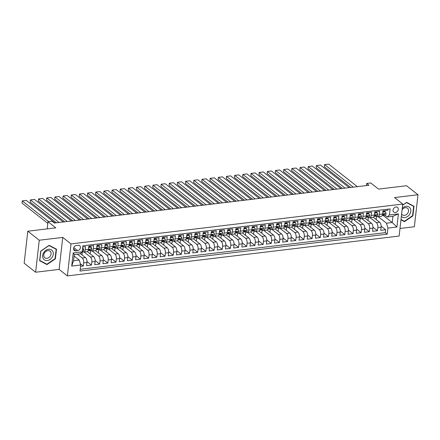 <?xml version="1.0" encoding="UTF-8"?>
<svg xmlns="http://www.w3.org/2000/svg" width="440" height="440" viewBox="0 0 440 440"><rect width="100%" height="100%" fill="white"/><g stroke="black" fill="none" stroke-linecap="round" stroke-linejoin="round"><path stroke-width="0.66" d="M395.978 207.009A3.014 2.365 128.2 0 0 393.294 209.165A3.014 2.365 128.2 0 0 393.8 212.146A3.014 2.365 128.2 0 0 395.351 212.542A3.014 2.365 128.2 0 0 398.035 210.386A3.014 2.365 128.2 0 0 397.529 207.405A3.014 2.365 128.2 0 0 395.978 207.009M399.982 228.476L414.354 226.749L418 194.75L406.533 185.73L378.549 189.09L370.755 182.958L366.668 183.453L366.427 185.559M67.37 275.902L399.118 236.06L402.765 204.061L71.016 243.903L67.37 275.902L59.114 269.406L62.761 237.407L39.27 240.229L35.623 272.228L59.114 269.406M35.623 272.228L24.156 263.214L27.803 231.215L55.787 227.854L47.993 221.722L47.179 228.888M39.27 240.229L27.803 231.215M387.992 209.16L387.866 210.287L382.965 210.876L382.602 214.032L379.335 214.429A3.768 1.837 83.2 0 1 377.949 216.728A3.768 1.837 83.2 0 1 377.108 216.441L376.629 216.068M379.335 214.429L379.693 211.272L374.792 211.86L374.435 215.017L371.162 215.407A3.768 1.837 83.2 0 1 369.776 217.707A3.768 1.837 83.2 0 1 368.935 217.426L368.456 217.047M371.162 215.407L371.525 212.251L366.619 212.839L366.262 215.996L362.995 216.387A3.768 1.837 83.2 0 1 361.609 218.686A3.768 1.837 83.2 0 1 360.762 218.405L360.289 218.031M362.995 216.387L363.352 213.23L358.452 213.818L358.089 216.975L354.822 217.371A3.768 1.837 83.2 0 1 353.436 219.67A3.768 1.837 83.2 0 1 352.594 219.384L352.116 219.01M354.822 217.371L355.179 214.214L350.279 214.803L349.921 217.96L346.649 218.35A3.768 1.837 83.2 0 1 345.268 220.649A3.768 1.837 83.2 0 1 344.421 220.369L343.943 219.995M346.649 218.35L347.012 215.193L342.106 215.782L341.748 218.939L338.481 219.335A3.768 1.837 83.2 0 1 337.095 221.634A3.768 1.837 83.2 0 1 336.248 221.348L335.775 220.974M338.481 219.335L338.839 216.178L333.938 216.766L333.575 219.923L330.308 220.314A3.768 1.837 83.2 0 1 328.922 222.613A3.768 1.837 83.2 0 1 328.081 222.332L327.602 221.953M330.308 220.314L330.666 217.157L325.765 217.745L325.408 220.902L322.135 221.293A3.768 1.837 83.2 0 1 320.755 223.591A3.768 1.837 83.2 0 1 319.908 223.311L319.429 222.937M322.135 221.293L322.498 218.136L317.592 218.73L317.235 221.881L313.968 222.277A3.768 1.837 83.2 0 1 312.582 224.576A3.768 1.837 83.2 0 1 311.735 224.296L311.262 223.916M313.968 222.277L314.325 219.12L309.425 219.709L309.062 222.865L305.795 223.256A3.768 1.837 83.2 0 1 304.409 225.555A3.768 1.837 83.2 0 1 303.567 225.275L303.089 224.901M305.795 223.256L306.152 220.099L301.252 220.688L300.894 223.845L297.622 224.24A3.768 1.837 83.2 0 1 296.241 226.54A3.768 1.837 83.2 0 1 295.394 226.254L294.916 225.88M297.622 224.24L297.985 221.084L293.079 221.672L292.721 224.829L289.454 225.22A3.768 1.837 83.2 0 1 288.068 227.519A3.768 1.837 83.2 0 1 287.227 227.238L286.748 226.864M289.454 225.22L289.812 222.063L284.911 222.651L284.548 225.808L281.281 226.204A3.768 1.837 83.2 0 1 279.895 228.503A3.768 1.837 83.2 0 1 279.054 228.217L278.575 227.843M281.281 226.204L281.639 223.047L276.738 223.636L276.381 226.793L273.108 227.183A3.768 1.837 83.2 0 1 271.728 229.482A3.768 1.837 83.2 0 1 270.881 229.202L270.402 228.822M273.108 227.183L273.471 224.026L268.565 224.615L268.207 227.772L264.94 228.162A3.768 1.837 83.2 0 1 263.555 230.461A3.768 1.837 83.2 0 1 262.713 230.181L262.235 229.806M264.94 228.162L265.298 225.005L260.398 225.594L260.035 228.751L256.768 229.147A3.768 1.837 83.2 0 1 255.382 231.446A3.768 1.837 83.2 0 1 254.54 231.16L254.062 230.786M256.768 229.147L257.125 225.99L252.225 226.578L251.867 229.735L248.595 230.126A3.768 1.837 83.2 0 1 247.214 232.424A3.768 1.837 83.2 0 1 246.367 232.144L245.889 231.77M248.595 230.126L248.958 226.969L244.052 227.557L243.694 230.714L240.427 231.11A3.768 1.837 83.2 0 1 239.041 233.409A3.768 1.837 83.2 0 1 238.2 233.123L237.721 232.749M240.427 231.11L240.785 227.953L235.884 228.542L235.521 231.698L232.254 232.089A3.768 1.837 83.2 0 1 230.868 234.388A3.768 1.837 83.2 0 1 230.027 234.108L229.548 233.728M232.254 232.089L232.612 228.932L227.711 229.521L227.354 232.678L224.081 233.068A3.768 1.837 83.2 0 1 222.701 235.367A3.768 1.837 83.2 0 1 221.854 235.087L221.375 234.713M224.081 233.068L224.444 229.911L219.538 230.505L219.181 233.657L215.914 234.053A3.768 1.837 83.2 0 1 214.528 236.352A3.768 1.837 83.2 0 1 213.686 236.071L213.208 235.691M215.914 234.053L216.271 230.896L211.371 231.484L211.007 234.641L207.74 235.032A3.768 1.837 83.2 0 1 206.355 237.331A3.768 1.837 83.2 0 1 205.513 237.05L205.035 236.676M207.74 235.032L208.104 231.875L203.198 232.463L202.84 235.62L199.568 236.016A3.768 1.837 83.2 0 1 198.187 238.315A3.768 1.837 83.2 0 1 197.34 238.029L196.862 237.655M199.568 236.016L199.931 232.859L195.024 233.448L194.667 236.605L191.4 236.995A3.768 1.837 83.2 0 1 190.014 239.294A3.768 1.837 83.2 0 1 189.173 239.014L188.694 238.639M191.4 236.995L191.757 233.838L186.857 234.427L186.494 237.584L183.227 237.98A3.768 1.837 83.2 0 1 181.841 240.279A3.768 1.837 83.2 0 1 181 239.993L180.521 239.619M183.227 237.98L183.59 234.823L178.684 235.411L178.327 238.568L175.054 238.959A3.768 1.837 83.2 0 1 173.673 241.257A3.768 1.837 83.2 0 1 172.827 240.977L172.354 240.598M175.054 238.959L175.417 235.802L170.511 236.39L170.154 239.547L166.887 239.938A3.768 1.837 83.2 0 1 165.501 242.237A3.768 1.837 83.2 0 1 164.659 241.956L164.18 241.582M166.887 239.938L167.244 236.781L162.344 237.369L161.981 240.526L158.714 240.922A3.768 1.837 83.2 0 1 157.328 243.221A3.768 1.837 83.2 0 1 156.486 242.935L156.007 242.561M158.714 240.922L159.077 237.765L154.171 238.354L153.813 241.511L150.541 241.901A3.768 1.837 83.2 0 1 149.16 244.2A3.768 1.837 83.2 0 1 148.313 243.92L147.84 243.546M150.541 241.901L150.904 238.744L145.998 239.333L145.64 242.49L142.373 242.886A3.768 1.837 83.2 0 1 140.987 245.185A3.768 1.837 83.2 0 1 140.145 244.899L139.667 244.525M142.373 242.886L142.731 239.729L137.83 240.317L137.467 243.474L134.2 243.865A3.768 1.837 83.2 0 1 132.814 246.164A3.768 1.837 83.2 0 1 131.972 245.883L131.494 245.504M134.2 243.865L134.563 240.708L129.657 241.296L129.3 244.453L126.033 244.844A3.768 1.837 83.2 0 1 124.647 247.143A3.768 1.837 83.2 0 1 123.8 246.862L123.327 246.488M126.033 244.844L126.39 241.687L121.49 242.281L121.127 245.432L117.86 245.828A3.768 1.837 83.2 0 1 116.474 248.127A3.768 1.837 83.2 0 1 115.632 247.847L115.154 247.467M117.86 245.828L118.217 242.671L113.317 243.26L112.954 246.417L109.687 246.807A3.768 1.837 83.2 0 1 108.301 249.106A3.768 1.837 83.2 0 1 107.459 248.826L106.981 248.452M109.687 246.807L110.05 243.65L105.144 244.239L104.786 247.396L101.519 247.792A3.768 1.837 83.2 0 1 100.133 250.091A3.768 1.837 83.2 0 1 99.286 249.805L98.813 249.431M101.519 247.792L101.877 244.635L96.976 245.223L96.613 248.38L93.346 248.771A3.768 1.837 83.2 0 1 91.96 251.07A3.768 1.837 83.2 0 1 91.118 250.789L90.64 250.415M93.346 248.771L93.704 245.614L88.803 246.202L88.44 249.359A3.768 1.837 83.2 0 1 87.059 251.658L83.787 252.054A3.768 1.837 83.2 0 1 82.946 251.768L82.467 251.394M80.542 266.387L83.314 266.057L80.317 263.697M80.338 253.539L85.503 257.603A3.768 1.837 83.2 0 1 86.944 262.504L86.587 265.661L91.487 265.072L86.983 261.531M87.291 251.598L93.676 256.625A3.768 1.837 -96.8 0 1 95.117 261.525L94.754 264.682L99.66 264.094L95.156 260.552M95.458 250.619L101.849 255.64A3.768 1.837 -96.8 0 1 103.285 260.541L102.927 263.697L107.828 263.109L103.329 259.567M103.631 249.64L110.017 254.661A3.768 1.837 -96.8 0 1 111.458 259.562L111.1 262.719L116.001 262.13L111.496 258.588M111.804 248.655L118.189 253.677A3.768 1.837 -96.8 0 1 119.63 258.582L119.268 261.74L124.174 261.151L119.669 257.603M119.972 247.676L126.363 252.698A3.768 1.837 -96.8 0 1 127.798 257.598L127.441 260.755L132.341 260.166L127.837 256.625M128.145 246.692L134.53 251.719A3.768 1.837 -96.8 0 1 135.971 256.619L135.614 259.776L140.514 259.188L136.01 255.646M136.317 245.713L142.703 250.734A3.768 1.837 -96.8 0 1 144.144 255.635L143.781 258.791L148.687 258.203L144.183 254.661M144.485 244.728L150.876 249.755A3.768 1.837 -96.8 0 1 152.312 254.656L151.954 257.812L156.855 257.224L152.35 253.682M152.658 243.749L159.044 248.771A3.768 1.837 -96.8 0 1 160.485 253.677L160.127 256.834L165.028 256.24L160.523 252.698M160.831 242.77L167.216 247.792A3.768 1.837 -96.8 0 1 168.657 252.692L168.295 255.849L173.201 255.261L168.696 251.719M168.999 241.786L175.389 246.807A3.768 1.837 -96.8 0 1 176.825 251.713L176.468 254.87L181.368 254.282L176.864 250.74M177.172 240.806L183.557 245.828A3.768 1.837 -96.8 0 1 184.998 250.729L184.641 253.886L189.541 253.297L185.037 249.755M185.345 239.822L191.73 244.849A3.768 1.837 -96.8 0 1 193.171 249.75L192.808 252.907L197.714 252.318L193.21 248.776M193.512 238.843L199.903 243.865A3.768 1.837 -96.8 0 1 201.339 248.765L200.981 251.922L205.882 251.334L201.377 247.792M201.685 237.864L208.071 242.886A3.768 1.837 -96.8 0 1 209.512 247.786L209.154 250.943L214.055 250.355L209.55 246.813M209.858 236.88L216.244 241.901A3.768 1.837 -96.8 0 1 217.685 246.807L217.322 249.964L222.228 249.376L217.723 245.828M218.026 235.901L224.417 240.922A3.768 1.837 -96.8 0 1 225.852 245.823L225.495 248.98L230.395 248.391L225.891 244.849M226.198 234.916L232.584 239.943A3.768 1.837 -96.8 0 1 234.025 244.844L233.668 248.001L238.568 247.412L234.064 243.87M234.372 233.937L240.757 238.959A3.768 1.837 -96.8 0 1 242.198 243.859L241.835 247.016L246.741 246.428L242.237 242.886M242.539 232.953L248.924 237.98A3.768 1.837 -96.8 0 1 250.365 242.88L250.008 246.037L254.909 245.448L250.404 241.907M250.712 231.974L257.098 236.995A3.768 1.837 -96.8 0 1 258.538 241.901L258.181 245.058L263.082 244.464L258.577 240.922M258.885 230.995L265.271 236.016A3.768 1.837 -96.8 0 1 266.712 240.917L266.349 244.073L271.255 243.485L266.75 239.943M267.053 230.01L273.438 235.032A3.768 1.837 -96.8 0 1 274.879 239.938L274.522 243.095L279.422 242.506L274.918 238.964M275.226 229.031L281.611 234.053A3.768 1.837 -96.8 0 1 283.052 238.953L282.695 242.11L287.595 241.522L283.091 237.98M283.399 228.047L289.784 233.073A3.768 1.837 -96.8 0 1 291.225 237.974L290.862 241.131L295.768 240.543L291.264 237.001M291.566 227.068L297.952 232.089A3.768 1.837 -96.8 0 1 299.393 236.995L299.035 240.147L303.936 239.558L299.431 236.016M299.739 226.089L306.125 231.11A3.768 1.837 -96.8 0 1 307.566 236.011L307.208 239.168L312.109 238.579L307.604 235.037M307.912 225.104L314.298 230.126A3.768 1.837 -96.8 0 1 315.739 235.032L315.375 238.189L320.282 237.6L315.777 234.058M316.08 224.125L322.465 229.147A3.768 1.837 -96.8 0 1 323.906 234.047L323.548 237.204L328.449 236.615L323.945 233.073M324.252 223.141L330.638 228.168A3.768 1.837 -96.8 0 1 332.079 233.068L331.722 236.225L336.622 235.637L332.118 232.095M332.425 222.162L338.811 227.183A3.768 1.837 -96.8 0 1 340.252 232.084L339.889 235.24L344.795 234.652L340.291 231.11M340.593 221.177L346.979 226.204A3.768 1.837 -96.8 0 1 348.42 231.105L348.062 234.262L352.963 233.673L348.458 230.131M348.766 220.198L355.152 225.22A3.768 1.837 -96.8 0 1 356.593 230.126L356.235 233.282L361.136 232.694L356.631 229.147M356.934 219.219L363.325 224.24A3.768 1.837 -96.8 0 1 364.766 229.141L364.403 232.298L369.309 231.71L364.804 228.168M365.107 218.235L371.492 223.256A3.768 1.837 -96.8 0 1 372.933 228.162L372.576 231.319L377.476 230.731L372.972 227.189M47.993 221.722L52.08 221.232L54.373 223.036L368.962 185.257L366.668 183.453M75.785 250.833L77.583 250.619A2.921 2.294 128.2 0 0 80.184 248.529A2.921 2.294 128.2 0 0 79.695 245.641A2.921 2.294 128.2 0 0 78.194 245.256L76.395 245.471A2.921 2.294 128.2 0 0 73.799 247.566A2.921 2.294 128.2 0 0 74.288 250.448A2.921 2.294 128.2 0 0 75.785 250.833L73.557 249.084M387.206 216.975L389.433 214.962L390.12 208.906L82.885 245.801L82.198 251.856L79.97 253.875L74.25 254.562L73.541 260.788L79.261 260.101L80.701 265.001L80.009 271.057L387.244 234.157L387.937 228.107L386.496 223.201L392.216 222.519L392.925 216.288L387.206 216.975L384.802 215.089M389.433 214.962L398.42 213.879L396.924 227.024L387.937 228.107M80.701 265.001L71.709 266.079L73.211 252.934L82.198 251.856M370.046 217.674L376.398 222.668A3.768 1.837 83.2 0 1 377.839 227.573L377.476 230.731M373.28 217.256L379.665 222.277L376.398 222.668M361.873 218.658L368.225 223.652A3.768 1.837 83.2 0 1 369.666 228.553L369.309 231.71M353.705 219.637L360.052 224.631A3.768 1.837 83.2 0 1 361.493 229.537L361.136 232.694M345.532 220.616L351.885 225.615A3.768 1.837 83.2 0 1 353.326 230.516L352.963 233.673M337.359 221.601L343.712 226.595A3.768 1.837 83.2 0 1 345.152 231.495L344.795 234.652M329.192 222.58L335.539 227.573A3.768 1.837 83.2 0 1 336.98 232.48L336.622 235.637M321.019 223.564L327.371 228.558A3.768 1.837 83.2 0 1 328.812 233.459L328.449 236.615M312.846 224.543L319.198 229.537A3.768 1.837 83.2 0 1 320.639 234.443L320.282 237.6M304.678 225.522L311.031 230.522A3.768 1.837 83.2 0 1 312.466 235.422L312.109 238.579M296.505 226.507L302.858 231.501A3.768 1.837 83.2 0 1 304.298 236.401L303.936 239.558M288.332 227.486L294.685 232.485A3.768 1.837 83.2 0 1 296.125 237.386L295.768 240.543M280.165 228.47L286.517 233.464A3.768 1.837 83.2 0 1 287.952 238.365L287.595 241.522M271.992 229.449L278.344 234.443A3.768 1.837 83.2 0 1 279.785 239.349L279.422 242.506M263.819 230.434L270.171 235.428A3.768 1.837 83.2 0 1 271.612 240.328L271.255 243.485M255.651 231.413L262.004 236.407A3.768 1.837 83.2 0 1 263.439 241.313L263.082 244.464M247.478 232.392L253.831 237.391A3.768 1.837 83.2 0 1 255.272 242.292L254.909 245.448M239.305 233.376L245.657 238.37A3.768 1.837 83.2 0 1 247.099 243.271L246.741 246.428M231.138 234.355L237.49 239.349A3.768 1.837 83.2 0 1 238.926 244.255L238.568 247.412M222.965 235.34L229.317 240.334A3.768 1.837 83.2 0 1 230.758 245.234L230.395 248.391M214.792 236.319L221.144 241.313A3.768 1.837 83.2 0 1 222.585 246.219L222.228 249.376M206.624 237.298L212.977 242.297A3.768 1.837 83.2 0 1 214.412 247.198L214.055 250.355M198.451 238.282L204.804 243.276A3.768 1.837 83.2 0 1 206.245 248.177L205.882 251.334M190.278 239.261L196.631 244.261A3.768 1.837 83.2 0 1 198.072 249.161L197.714 252.318M182.111 240.246L188.463 245.24A3.768 1.837 83.2 0 1 189.899 250.14L189.541 253.297M173.938 241.225L180.29 246.219A3.768 1.837 83.2 0 1 181.731 251.125L181.368 254.282M165.764 242.209L172.117 247.203A3.768 1.837 83.2 0 1 173.558 252.104L173.201 255.261M157.597 243.188L163.95 248.182A3.768 1.837 83.2 0 1 165.385 253.088L165.028 256.24M149.424 244.167L155.777 249.167A3.768 1.837 83.2 0 1 157.218 254.067L156.855 257.224M141.251 245.152L147.604 250.146A3.768 1.837 83.2 0 1 149.045 255.046L148.687 258.203M133.084 246.131L139.436 251.125A3.768 1.837 83.2 0 1 140.877 256.031L140.514 259.188M124.911 247.115L131.263 252.109A3.768 1.837 83.2 0 1 132.704 257.01L132.341 260.166M116.738 248.094L123.09 253.088A3.768 1.837 83.2 0 1 124.531 257.994L124.174 261.151M108.57 249.073L114.922 254.073A3.768 1.837 83.2 0 1 116.364 258.973L116.001 262.13M100.397 250.058L106.75 255.052A3.768 1.837 83.2 0 1 108.191 259.952L107.828 263.109M92.224 251.037L98.576 256.036A3.768 1.837 83.2 0 1 100.017 260.937L99.66 264.094M84.057 252.021L90.409 257.015A3.768 1.837 83.2 0 1 91.85 261.916L91.487 265.072M77.385 254.183L82.236 257.994A3.768 1.837 83.2 0 1 83.677 262.9L83.314 266.057M80.212 269.286L385.319 232.645L385.649 229.746L381.145 226.204M379.665 222.277A3.768 1.837 -96.8 0 1 381.106 227.178L380.749 230.335L385.649 229.746M82.759 246.928L85.536 246.598L85.173 249.75A3.768 1.837 83.2 0 1 83.787 252.054M74.08 256.025L79.261 260.101M62.761 237.407L71.016 243.903M418 194.75L394.51 197.571L402.765 204.061M383.086 215.336L392.216 222.519L396.924 227.024M378.219 216.695L386.496 223.201M82.011 254.854L82.401 251.405M90.178 253.875L90.574 250.421M91.96 251.07L95.227 250.679A3.768 1.837 -96.8 0 0 96.613 248.38M98.351 252.89L98.742 249.442M100.133 250.091L103.4 249.695A3.768 1.837 -96.8 0 0 104.786 247.396M106.524 251.911L106.915 248.457M108.301 249.106L111.573 248.716A3.768 1.837 -96.8 0 0 112.954 246.417M114.692 250.927L115.088 247.478M116.474 248.127L119.741 247.731A3.768 1.837 -96.8 0 0 121.127 245.432M122.865 249.948L123.255 246.499M124.647 247.143L127.914 246.752A3.768 1.837 -96.8 0 0 129.3 244.453M131.038 248.969L131.428 245.514M132.814 246.164L136.087 245.773A3.768 1.837 -96.8 0 0 137.467 243.474M139.205 247.984L139.601 244.536M140.987 245.185L144.254 244.789A3.768 1.837 -96.8 0 0 145.64 242.49M147.378 247.005L147.769 243.551M149.16 244.2L152.427 243.81A3.768 1.837 -96.8 0 0 153.813 241.511M155.551 246.021L155.941 242.572M157.328 243.221L160.6 242.825A3.768 1.837 -96.8 0 0 161.981 240.526M163.719 245.042L164.114 241.593M165.501 242.237L168.768 241.846A3.768 1.837 -96.8 0 0 170.154 239.547M171.892 244.063L172.282 240.609M173.673 241.257L176.941 240.867A3.768 1.837 -96.8 0 0 178.327 238.568M180.065 243.078L180.455 239.63M181.841 240.279L185.114 239.882A3.768 1.837 -96.8 0 0 186.494 237.584M188.232 242.099L188.628 238.645M190.014 239.294L193.281 238.904A3.768 1.837 -96.8 0 0 194.667 236.605M196.405 241.115L196.796 237.666M198.187 238.315L201.454 237.919A3.768 1.837 -96.8 0 0 202.84 235.62M204.578 240.136L204.969 236.681M206.355 237.331L209.627 236.94A3.768 1.837 -96.8 0 0 211.007 234.641M212.746 239.151L213.142 235.703M214.528 236.352L217.795 235.961A3.768 1.837 -96.8 0 0 219.181 233.657M220.919 238.172L221.309 234.724M222.701 235.367L225.968 234.977A3.768 1.837 -96.8 0 0 227.354 232.678M229.091 237.193L229.482 233.739M230.868 234.388L234.141 233.998A3.768 1.837 -96.8 0 0 235.521 231.698M237.259 236.209L237.655 232.76M239.041 233.409L242.308 233.013A3.768 1.837 -96.8 0 0 243.694 230.714M245.432 235.23L245.823 231.776M247.214 232.424L250.481 232.034A3.768 1.837 -96.8 0 0 251.867 229.735M253.605 234.245L253.996 230.797M255.382 231.446L258.654 231.049A3.768 1.837 -96.8 0 0 260.035 228.751M261.773 233.266L262.169 229.818M263.555 230.461L266.822 230.071A3.768 1.837 -96.8 0 0 268.207 227.772M269.946 232.287L270.336 228.833M271.728 229.482L274.995 229.091A3.768 1.837 -96.8 0 0 276.381 226.793M278.113 231.303L278.509 227.854M279.895 228.503L283.162 228.107A3.768 1.837 -96.8 0 0 284.548 225.808M286.286 230.323L286.682 226.87M288.068 227.519L291.335 227.128A3.768 1.837 -96.8 0 0 292.721 224.829M294.459 229.339L294.85 225.891M296.241 226.54L299.508 226.144A3.768 1.837 -96.8 0 0 300.894 223.845M302.627 228.36L303.023 224.906M304.409 225.555L307.675 225.165A3.768 1.837 -96.8 0 0 309.062 222.865M310.8 227.376L311.195 223.927M312.582 224.576L315.849 224.186A3.768 1.837 -96.8 0 0 317.235 221.881M318.973 226.397L319.363 222.948M320.755 223.591L324.022 223.201A3.768 1.837 -96.8 0 0 325.408 220.902M327.14 225.418L327.536 221.964M328.922 222.613L332.189 222.222A3.768 1.837 -96.8 0 0 333.575 219.923M335.313 224.433L335.709 220.985M337.095 221.634L340.362 221.238A3.768 1.837 -96.8 0 0 341.748 218.939M343.486 223.454L343.877 220M345.268 220.649L348.535 220.259A3.768 1.837 -96.8 0 0 349.921 217.96M351.654 222.47L352.05 219.021M353.436 219.67L356.702 219.274A3.768 1.837 -96.8 0 0 358.089 216.975M359.827 221.49L360.223 218.042M361.609 218.686L364.875 218.295A3.768 1.837 -96.8 0 0 366.262 215.996M368 220.512L368.39 217.058M369.776 217.707L373.049 217.316A3.768 1.837 -96.8 0 0 374.435 215.017M376.167 219.527L376.563 216.079M385.319 232.645L387.244 234.157M377.949 216.728L381.216 216.332A3.768 1.837 -96.8 0 0 382.602 214.032M74.25 254.562L73.211 252.934M73.541 260.788L71.709 266.079M398.42 213.879L392.925 216.288M46.97 264.594L55.402 258.825L56.502 249.189L49.165 245.316L40.733 251.081L39.633 260.722L46.97 264.594L45.65 263.555M400.966 219.819L404.459 221.661L412.891 215.897L413.991 206.256L406.654 202.384L402.644 205.128M55.088 258.577L55.402 258.825M412.577 215.65L412.891 215.897M403.139 220.622L404.459 221.661M48.626 221.645L22.248 200.899L22 203.06L47.806 223.355M82.605 248.292L83.138 248.226L83.76 249.86A2.497 1.216 83.2 0 1 82.863 251.339L82.247 251.427M55.006 222.959L26.334 200.409L22.248 200.899L22 203.06M83.138 248.226L82.654 247.847M48.615 249.26A6.122 4.807 128.2 0 0 42.663 255.519A6.122 4.807 128.2 0 0 47.333 260.502A6.122 4.807 128.2 0 0 53.29 254.243A6.122 4.807 128.2 0 0 48.615 249.26M47.872 250.608A4.191 3.295 128.2 0 0 44.138 253.611A4.191 3.295 128.2 0 0 44.842 257.752A4.191 3.295 128.2 0 0 46.992 258.302A4.191 3.295 128.2 0 0 50.727 255.299A4.191 3.295 128.2 0 0 50.023 251.157A4.191 3.295 128.2 0 0 47.872 250.608M55.083 258.632L46.91 264.22L39.804 260.469L40.871 251.13L49.038 245.542L56.15 249.299L55.083 258.632M55.011 248.402L56.15 249.299M401.346 216.475A6.122 4.807 128.2 0 0 409.745 214.209A6.122 4.807 128.2 0 0 409.255 207.147A6.122 4.807 128.2 0 0 402.281 208.302M401.632 213.989A4.191 3.295 128.2 0 0 402.331 214.819A4.191 3.295 128.2 0 0 407.853 213.07A4.191 3.295 128.2 0 0 407.512 208.23A4.191 3.295 128.2 0 0 402.111 209.792M412.5 205.469L413.633 206.365L412.572 215.705L404.399 221.287L401.005 219.5M402.622 205.282L406.527 202.615L413.633 206.365M59.092 222.464L30.415 199.914L30.173 202.081L56.491 222.778M88.666 247.39L91.311 247.247L91.933 248.875A2.497 1.216 83.2 0 1 91.031 250.355L88.055 250.789M63.179 221.975L34.502 199.424L30.415 199.914L30.173 202.081M88.858 247.539L88.594 248.017M91.311 247.247L90.717 246.774L88.71 247.016M88.501 250.657L88.088 250.718L88.501 250.657A2.497 1.216 83.2 0 0 89.265 249.788L90.25 249.667L90.156 249.321M88.077 250.745L89.48 250.542A2.497 1.216 -96.8 0 0 90.25 249.667L89.755 249.277M67.265 221.485L38.588 198.935L38.34 201.097L64.663 221.799M96.839 246.406L99.484 246.263L100.1 247.896A2.497 1.216 83.2 0 1 99.204 249.376L96.228 249.81M71.346 220.996L42.675 198.446L38.588 198.935L38.34 201.097M97.031 246.56L96.767 247.032M99.484 246.263L98.885 245.795L96.883 246.037M96.25 249.766L97.653 249.563A2.497 1.216 -96.8 0 0 98.417 248.688L97.438 248.804A2.497 1.216 83.2 0 1 96.674 249.678L96.261 249.739M97.922 248.298L98.417 248.688L98.324 248.336M75.433 220.506L46.761 197.956L46.514 200.118L72.837 220.814M105.012 245.427L107.651 245.284L108.273 246.917A2.497 1.216 83.2 0 1 107.377 248.391L104.396 248.826M79.519 220.011L50.848 197.461L46.761 197.956L46.514 200.118M105.204 245.575L104.94 246.054M107.651 245.284L107.058 244.816L105.05 245.053M104.418 248.782L105.82 248.578A2.497 1.216 -96.8 0 0 106.59 247.704L105.611 247.825A2.497 1.216 83.2 0 1 104.841 248.699L104.434 248.754M106.095 247.313L106.59 247.704L106.497 247.357M83.606 219.522L54.929 196.972L54.687 199.133L81.004 219.835M113.179 244.448L115.825 244.299L116.446 245.933A2.497 1.216 83.2 0 1 115.544 247.412L112.569 247.847M87.692 219.032L59.015 196.482L54.929 196.972L54.687 199.133M113.372 244.596L113.108 245.069M115.825 244.299L115.231 243.832L113.223 244.073M113.014 247.715L112.602 247.775L113.014 247.715A2.497 1.216 83.2 0 0 113.779 246.84L114.763 246.725L114.67 246.378M112.591 247.803L113.993 247.599A2.497 1.216 -96.8 0 0 114.763 246.725L114.263 246.334M91.779 218.543L63.102 195.993L62.854 198.154L89.177 218.856M121.352 243.463L123.998 243.32L124.614 244.954A2.497 1.216 83.2 0 1 123.717 246.428L120.742 246.862M95.859 218.053L67.188 195.503L63.102 195.993L62.854 198.154M121.545 243.617L121.281 244.09M123.998 243.32L123.398 242.853L121.396 243.095M121.187 246.736L120.775 246.796L121.187 246.736A2.497 1.216 83.2 0 0 121.952 245.861L122.931 245.74L122.837 245.394M120.764 246.824L122.166 246.615A2.497 1.216 -96.8 0 0 122.931 245.74L122.436 245.355M99.946 217.558L71.275 195.008L71.027 197.17L97.35 217.872M129.525 242.484L132.165 242.341L132.787 243.969A2.497 1.216 83.2 0 1 131.89 245.448L128.909 245.883M104.033 217.069L75.361 194.519L71.275 195.008L71.027 197.17M129.718 242.632L129.454 243.111M132.165 242.341L131.571 241.868L129.564 242.11M128.931 245.839L130.334 245.636A2.497 1.216 -96.8 0 0 131.104 244.761L130.125 244.877A2.497 1.216 83.2 0 1 129.355 245.751L128.947 245.812M130.609 244.371L131.104 244.761L131.01 244.415M108.119 216.579L79.442 194.029L79.2 196.191L105.517 216.893M137.692 241.5L140.338 241.357L140.96 242.99A2.497 1.216 83.2 0 1 140.058 244.47L137.082 244.904M112.206 216.09L83.529 193.54L79.442 194.029L79.2 196.191M137.885 241.654L137.621 242.127M140.338 241.357L139.744 240.889L137.737 241.131M137.528 244.772L137.115 244.833L137.528 244.772A2.497 1.216 83.2 0 0 138.292 243.898L139.276 243.782L139.183 243.43M137.104 244.86L138.507 244.657A2.497 1.216 -96.8 0 0 139.276 243.782L138.776 243.392M116.292 215.6L87.615 193.045L87.368 195.212L113.691 215.908M145.865 240.521L148.511 240.378L149.127 242.006A2.497 1.216 83.2 0 1 148.231 243.485L145.255 243.92M120.373 215.105L91.701 192.555L87.615 193.045L87.368 195.212M146.058 240.669L145.794 241.148M148.511 240.378L147.912 239.91L145.91 240.147M145.701 243.788L145.288 243.848L145.701 243.788A2.497 1.216 83.2 0 0 146.465 242.919L147.444 242.798L147.351 242.451M145.277 243.876L146.68 243.672A2.497 1.216 -96.8 0 0 147.444 242.798L146.949 242.407M124.46 214.615L95.788 192.066L95.541 194.227L121.864 214.929M154.038 239.536L156.679 239.393L157.3 241.027A2.497 1.216 83.2 0 1 156.404 242.506L153.423 242.941M128.546 214.126L99.875 191.576L95.788 192.066L95.541 194.227M154.231 239.69L153.967 240.163M156.679 239.393L156.085 238.926L154.077 239.168M153.445 242.897L154.847 242.693A2.497 1.216 -96.8 0 0 155.617 241.819L154.638 241.934A2.497 1.216 83.2 0 1 153.868 242.809L153.461 242.869M155.122 241.428L155.617 241.819L155.524 241.466M132.633 213.637L103.956 191.087L103.714 193.248L130.031 213.945M162.206 238.557L164.852 238.414L165.473 240.048A2.497 1.216 83.2 0 1 164.571 241.522L161.596 241.956M136.719 213.147L108.042 190.591L103.956 191.087L103.714 193.248M162.399 238.711L162.135 239.184M164.852 238.414L164.257 237.947L162.25 238.189M161.618 241.912L163.02 241.709A2.497 1.216 -96.8 0 0 163.79 240.834L162.805 240.955A2.497 1.216 83.2 0 1 162.041 241.83L161.629 241.89M163.29 240.444L163.79 240.834L163.697 240.488M140.805 212.652L112.129 190.102L111.881 192.264L138.204 212.966M170.379 237.578L173.024 237.435L173.641 239.063A2.497 1.216 83.2 0 1 172.744 240.543L169.769 240.977M144.887 212.163L116.215 189.613L112.129 190.102L111.881 192.264M170.572 237.727L170.308 238.2M173.024 237.435L172.425 236.962L170.423 237.204M170.209 240.845L169.802 240.906L170.209 240.845A2.497 1.216 83.2 0 0 170.979 239.971L171.958 239.855L171.864 239.509M169.791 240.933L171.193 240.73A2.497 1.216 -96.8 0 0 171.958 239.855L171.463 239.465M148.973 211.673L120.302 189.123L120.054 191.285L146.377 211.987M178.552 236.594L181.192 236.451L181.814 238.084A2.497 1.216 83.2 0 1 180.917 239.564L177.936 239.993M153.06 211.184L124.388 188.634L120.302 189.123L120.054 191.285M178.745 236.748L178.481 237.221M181.192 236.451L180.598 235.983L178.59 236.225M177.958 239.954L179.361 239.745A2.497 1.216 -96.8 0 0 180.131 238.876L179.152 238.992A2.497 1.216 83.2 0 1 178.382 239.866L177.975 239.927M179.636 238.486L180.131 238.876L180.037 238.524M157.146 210.694L128.469 188.139L128.227 190.306L154.545 211.002M186.72 235.615L189.365 235.472L189.987 237.1A2.497 1.216 83.2 0 1 189.085 238.579L186.109 239.014M161.232 210.199L132.555 187.649L128.469 188.139L128.227 190.306M186.912 235.763L186.648 236.242M189.365 235.472L188.766 234.999L186.764 235.24M186.131 238.97L187.534 238.766A2.497 1.216 -96.8 0 0 188.304 237.892L187.319 238.013A2.497 1.216 83.2 0 1 186.555 238.882L186.142 238.942M187.803 237.501L188.304 237.892L188.21 237.545M165.314 209.71L136.642 187.16L136.395 189.321L162.718 210.023M194.893 234.63L197.538 234.487L198.154 236.121A2.497 1.216 83.2 0 1 197.257 237.6L194.282 238.035M169.4 209.22L140.729 186.67L136.642 187.16L136.395 189.321M195.085 234.784L194.821 235.257M197.538 234.487L196.939 234.02L194.937 234.262M194.722 237.903L194.315 237.963L194.722 237.903A2.497 1.216 83.2 0 0 195.492 237.028L196.471 236.913L196.378 236.561M194.304 237.99L195.707 237.787A2.497 1.216 -96.8 0 0 196.471 236.913L195.976 236.522M173.487 208.731L144.815 186.181L144.568 188.342L170.891 209.038M203.066 233.651L205.706 233.508L206.327 235.142A2.497 1.216 83.2 0 1 205.431 236.615L202.45 237.05M177.573 208.236L148.902 185.686L144.815 186.181L144.568 188.342M203.258 233.799L202.994 234.278M205.706 233.508L205.112 233.041L203.104 233.277M202.895 236.924L202.483 236.979L202.895 236.924A2.497 1.216 83.2 0 0 203.665 236.049L204.644 235.928L204.551 235.582M202.472 237.006L203.874 236.803A2.497 1.216 -96.8 0 0 204.644 235.928L204.149 235.538M181.66 207.746L152.982 185.196L152.74 187.358L179.058 208.06M211.233 232.672L213.879 232.524L214.5 234.157A2.497 1.216 83.2 0 1 213.598 235.637L210.623 236.071M185.746 207.257L157.069 184.707L152.982 185.196L152.74 187.358M211.426 232.821L211.162 233.294M213.879 232.524L213.279 232.056L211.277 232.298M210.645 236.027L212.047 235.823A2.497 1.216 -96.8 0 0 212.817 234.949L211.833 235.065A2.497 1.216 83.2 0 1 211.068 235.939L210.656 236M212.316 234.559L212.817 234.949L212.724 234.603M189.827 206.767L161.156 184.217L160.908 186.379L187.231 207.081M219.406 231.688L222.052 231.545L222.668 233.178A2.497 1.216 83.2 0 1 221.771 234.652L218.796 235.087M193.913 206.278L165.242 183.728L161.156 184.217L160.908 186.379M219.599 231.841L219.335 232.315M222.052 231.545L221.452 231.077L219.45 231.319M218.818 235.048L220.22 234.839A2.497 1.216 -96.8 0 0 220.985 233.965L220.006 234.086A2.497 1.216 83.2 0 1 219.236 234.96L218.829 235.021M220.49 233.58L220.985 233.965L220.891 233.618M198 205.782L169.329 183.233L169.081 185.394L195.404 206.096M227.579 230.709L230.219 230.566L230.841 232.194A2.497 1.216 83.2 0 1 229.944 233.673L226.963 234.108M202.087 205.293L173.415 182.743L169.329 183.233L169.081 185.394M227.766 230.857L227.507 231.336M230.219 230.566L229.625 230.093L227.618 230.335M226.985 234.064L228.388 233.86A2.497 1.216 -96.8 0 0 229.157 232.986L228.179 233.101A2.497 1.216 83.2 0 1 227.409 233.976L226.996 234.036M228.663 232.595L229.157 232.986L229.064 232.639M206.173 204.804L177.496 182.254L177.254 184.415L203.572 205.117M235.747 229.724L238.392 229.581L239.014 231.215A2.497 1.216 83.2 0 1 238.112 232.694L235.136 233.129M210.26 204.314L181.583 181.764L177.496 182.254L177.254 184.415M235.939 229.878L235.675 230.351M238.392 229.581L237.793 229.114L235.791 229.356M235.158 233.085L236.561 232.881A2.497 1.216 -96.8 0 0 237.331 232.007L236.346 232.122A2.497 1.216 83.2 0 1 235.582 232.997L235.169 233.057M236.83 231.616L237.331 232.007L237.237 231.655M214.341 203.825L185.669 181.274L185.422 183.436L211.745 204.132M243.92 228.745L246.565 228.602L247.181 230.23A2.497 1.216 83.2 0 1 246.285 231.71L243.309 232.144M218.427 203.33L189.756 180.78L185.669 181.274L185.422 183.436M244.112 228.894L243.848 229.372M246.565 228.602L245.966 228.135L243.964 228.371M243.749 232.018L243.342 232.073L243.749 232.018A2.497 1.216 83.2 0 0 244.519 231.143L245.498 231.022L245.405 230.676M243.326 232.1L244.734 231.897A2.497 1.216 -96.8 0 0 245.498 231.022L245.003 230.632M222.514 202.84L193.842 180.29L193.595 182.452L219.918 203.154M252.093 227.761L254.733 227.618L255.354 229.251A2.497 1.216 83.2 0 1 254.458 230.731L251.477 231.165M226.6 202.351L197.923 179.801L193.842 180.29L193.595 182.452M252.28 227.915L252.021 228.388M254.733 227.618L254.139 227.15L252.131 227.392M251.922 231.033L251.51 231.094L251.922 231.033A2.497 1.216 83.2 0 0 252.692 230.159L253.671 230.043L253.578 229.691M251.499 231.121L252.901 230.918A2.497 1.216 -96.8 0 0 253.671 230.043L253.176 229.653M230.687 201.861L202.01 179.311L201.768 181.472L228.085 202.174M260.26 226.782L262.906 226.639L263.527 228.272A2.497 1.216 83.2 0 1 262.625 229.746L259.649 230.181M234.773 201.372L206.096 178.816L202.01 179.311L201.768 181.472M260.453 226.936L260.189 227.409M262.906 226.639L262.306 226.171L260.304 226.413M259.672 230.137L261.074 229.933A2.497 1.216 -96.8 0 0 261.844 229.059L260.86 229.18A2.497 1.216 83.2 0 1 260.095 230.054L259.683 230.115M261.344 228.668L261.844 229.059L261.751 228.712M238.854 200.877L210.183 178.327L209.935 180.488L236.258 201.19M268.433 225.803L271.073 225.66L271.695 227.288A2.497 1.216 83.2 0 1 270.798 228.767L267.822 229.202M242.941 200.387L214.269 177.837L210.183 178.327L209.935 180.488M268.626 225.951L268.362 226.424M271.073 225.66L270.479 225.187L268.477 225.429M268.263 229.07L267.856 229.13L268.263 229.07A2.497 1.216 83.2 0 0 269.033 228.195L270.012 228.08L269.918 227.733M267.839 229.157L269.247 228.954A2.497 1.216 -96.8 0 0 270.012 228.08L269.517 227.689M247.027 199.898L218.356 177.347L218.108 179.509L244.431 200.211M276.601 224.818L279.246 224.675L279.868 226.309A2.497 1.216 83.2 0 1 278.971 227.788L275.99 228.217M251.114 199.408L222.437 176.858L218.356 177.347L218.108 179.509M276.793 224.972L276.535 225.445M279.246 224.675L278.652 224.208L276.645 224.45M276.436 228.091L276.023 228.151L276.436 228.091A2.497 1.216 83.2 0 0 277.206 227.216L278.185 227.101L278.091 226.749M276.012 228.179L277.415 227.97A2.497 1.216 -96.8 0 0 278.185 227.101L277.69 226.71M255.2 198.919L226.523 176.363L226.281 178.53L252.599 199.227M284.774 223.839L287.419 223.696L288.041 225.324A2.497 1.216 83.2 0 1 287.139 226.804L284.163 227.238M259.287 198.424L230.61 175.874L226.523 176.363L226.281 178.53M284.966 223.988L284.702 224.466M287.419 223.696L286.82 223.223L284.818 223.465M284.185 227.194L285.588 226.99A2.497 1.216 -96.8 0 0 286.358 226.116L285.373 226.237A2.497 1.216 83.2 0 1 284.609 227.106L284.196 227.167M285.857 225.726L286.358 226.116L286.264 225.77M263.368 197.934L234.696 175.384L234.448 177.546L260.772 198.248M292.947 222.855L295.587 222.712L296.208 224.345A2.497 1.216 83.2 0 1 295.312 225.825L292.336 226.259M267.454 197.445L238.782 174.895L234.696 175.384L234.448 177.546M293.139 223.009L292.875 223.482M295.587 222.712L294.993 222.244L292.991 222.486M292.776 226.127L292.369 226.188L292.776 226.127A2.497 1.216 83.2 0 0 293.546 225.253L294.525 225.137L294.432 224.785M292.353 226.215L293.761 226.012A2.497 1.216 -96.8 0 0 294.525 225.137L294.03 224.747M271.541 196.955L242.869 174.405L242.622 176.566L268.945 197.263M301.114 221.876L303.76 221.733L304.381 223.366A2.497 1.216 83.2 0 1 303.485 224.84L300.504 225.275M275.627 196.46L246.95 173.91L242.869 174.405L242.622 176.566M301.307 222.024L301.043 222.503M303.76 221.733L303.166 221.265L301.158 221.502M300.949 225.148L300.536 225.203L300.949 225.148A2.497 1.216 83.2 0 0 301.719 224.274L302.698 224.153L302.605 223.806M300.526 225.231L301.928 225.027A2.497 1.216 -96.8 0 0 302.698 224.153L302.203 223.762M279.714 195.971L251.037 173.421L250.789 175.582L277.112 196.284M309.287 220.897L311.933 220.754L312.548 222.382A2.497 1.216 83.2 0 1 311.652 223.861L308.677 224.296M283.8 195.481L255.123 172.931L251.037 173.421L250.789 175.582M309.48 221.045L309.216 221.518M311.933 220.754L311.333 220.281L309.331 220.523M308.699 224.252L310.101 224.048A2.497 1.216 -96.8 0 0 310.866 223.174L309.887 223.289A2.497 1.216 83.2 0 1 309.122 224.164L308.709 224.224M310.37 222.783L310.866 223.174L310.772 222.827M287.881 194.992L259.21 172.441L258.962 174.603L285.285 195.305M317.46 219.912L320.1 219.769L320.722 221.403A2.497 1.216 83.2 0 1 319.825 222.877L316.85 223.311M291.968 194.502L263.296 171.952L259.21 172.441L258.962 174.603M317.652 220.066L317.389 220.539M320.1 219.769L319.506 219.302L317.499 219.544M317.29 223.185L316.882 223.245L317.29 223.185A2.497 1.216 83.2 0 0 318.06 222.31L319.039 222.189L318.945 221.843M316.866 223.273L318.274 223.064A2.497 1.216 -96.8 0 0 319.039 222.189L318.543 221.804M296.054 194.007L267.382 171.457L267.135 173.619L293.458 194.321M325.627 218.933L328.273 218.79L328.895 220.418A2.497 1.216 83.2 0 1 327.998 221.898L325.017 222.332M300.141 193.518L271.464 170.968L267.382 171.457L267.135 173.619M325.82 219.082L325.556 219.56M328.273 218.79L327.679 218.317L325.672 218.559M325.463 222.2L325.05 222.261L325.463 222.2A2.497 1.216 83.2 0 0 326.233 221.326L327.212 221.21L327.118 220.864M325.039 222.288L326.442 222.085A2.497 1.216 -96.8 0 0 327.212 221.21L326.716 220.82M304.227 193.028L275.55 170.478L275.303 172.639L301.625 193.341M333.8 217.948L336.446 217.806L337.062 219.439A2.497 1.216 83.2 0 1 336.166 220.919L333.19 221.353M308.314 192.538L279.637 169.989L275.55 170.478L275.303 172.639M333.993 218.103L333.729 218.576M336.446 217.806L335.847 217.338L333.845 217.58M333.212 221.309L334.615 221.106A2.497 1.216 -96.8 0 0 335.379 220.231L334.4 220.347A2.497 1.216 83.2 0 1 333.636 221.221L333.223 221.282M334.884 219.841L335.379 220.231L335.286 219.879M312.395 192.049L283.723 169.499L283.476 171.661L309.798 192.357M341.974 216.97L344.614 216.827L345.235 218.455A2.497 1.216 83.2 0 1 344.339 219.934L341.363 220.369M316.481 191.554L287.81 169.004L283.723 169.499L283.476 171.661M342.166 217.118L341.902 217.597M344.614 216.827L344.02 216.359L342.012 216.596M341.38 220.325L342.788 220.121A2.497 1.216 -96.8 0 0 343.552 219.247L342.573 219.368A2.497 1.216 83.2 0 1 341.803 220.242L341.396 220.297M343.057 218.856L343.552 219.247L343.459 218.9M320.568 191.065L291.896 168.514L291.649 170.676L317.972 191.378M350.141 215.985L352.786 215.842L353.408 217.476A2.497 1.216 83.2 0 1 352.512 218.955L349.531 219.389M324.654 190.575L295.977 168.025L291.896 168.514L291.649 170.676M350.334 216.139L350.07 216.612M352.786 215.842L352.193 215.375L350.185 215.617M349.553 219.346L350.955 219.142A2.497 1.216 -96.8 0 0 351.725 218.268L350.746 218.383A2.497 1.216 83.2 0 1 349.976 219.257L349.564 219.318M351.23 217.877L351.725 218.268L351.632 217.916M328.741 190.086L300.064 167.536L299.816 169.697L326.139 190.399M358.314 215.006L360.959 214.863L361.576 216.497A2.497 1.216 83.2 0 1 360.679 217.971L357.704 218.405M332.827 189.596L304.15 167.041L300.064 167.536L299.816 169.697M358.507 215.16L358.243 215.633M360.959 214.863L360.36 214.396L358.358 214.638M357.726 218.361L359.128 218.157A2.497 1.216 -96.8 0 0 359.893 217.283L358.914 217.404A2.497 1.216 83.2 0 1 358.149 218.279L357.736 218.339M359.398 216.893L359.893 217.283L359.799 216.937M336.908 189.101L308.236 166.551L307.989 168.713L334.312 189.415M366.487 214.027L369.127 213.884L369.749 215.512A2.497 1.216 83.2 0 1 368.852 216.992L365.877 217.426M340.995 188.612L312.323 166.062L308.236 166.551L307.989 168.713M366.68 214.176L366.416 214.654M369.127 213.884L368.533 213.411L366.526 213.653M365.893 217.382L367.301 217.179A2.497 1.216 -96.8 0 0 368.066 216.304L367.087 216.42A2.497 1.216 83.2 0 1 366.317 217.294L365.91 217.355M367.57 215.914L368.066 216.304L367.972 215.958M345.081 188.122L316.409 165.572L316.162 167.734L342.485 188.436M374.655 213.043L377.3 212.9L377.922 214.533A2.497 1.216 83.2 0 1 377.025 216.013L374.044 216.441M349.168 187.632L320.491 165.083L316.409 165.572L316.162 167.734M374.847 213.197L374.583 213.67M377.3 212.9L376.706 212.432L374.699 212.674M374.49 216.315L374.077 216.376L374.49 216.315A2.497 1.216 83.2 0 0 375.26 215.441L376.239 215.325L376.145 214.973M374.066 216.403L375.469 216.194A2.497 1.216 -96.8 0 0 376.239 215.325L375.743 214.935M353.254 187.143L324.577 164.588L324.33 166.755L350.652 187.451M382.827 212.064L385.473 211.921L386.089 213.549A2.497 1.216 83.2 0 1 385.193 215.028L382.217 215.463M357.341 186.648L328.664 164.098L324.577 164.588L324.33 166.755M383.02 212.212L382.756 212.691M385.473 211.921L384.874 211.453L382.872 211.69M382.663 215.331L382.25 215.391L382.663 215.331A2.497 1.216 83.2 0 0 383.427 214.462L384.406 214.341L384.313 213.994M382.239 215.419L383.642 215.215A2.497 1.216 -96.8 0 0 384.406 214.341L383.911 213.95M371.492 223.256L368.225 223.652M363.325 224.24L360.052 224.631M355.152 225.22L351.885 225.615M346.979 226.204L343.712 226.595M338.811 227.183L335.539 227.573M330.638 228.168L327.371 228.558M322.465 229.147L319.198 229.537M314.298 230.126L311.031 230.522M306.125 231.11L302.858 231.501M297.952 232.089L294.685 232.485M289.784 233.073L286.517 233.464M281.611 234.053L278.344 234.443M273.438 235.032L270.171 235.428M265.271 236.016L262.004 236.407M257.098 236.995L253.831 237.391M248.924 237.98L245.657 238.37M240.757 238.959L237.49 239.349M232.584 239.943L229.317 240.334M224.417 240.922L221.144 241.313M216.244 241.901L212.977 242.297M208.071 242.886L204.804 243.276M199.903 243.865L196.631 244.261M191.73 244.849L188.463 245.24M183.557 245.828L180.29 246.219M175.389 246.807L172.117 247.203M167.216 247.792L163.95 248.182M159.044 248.771L155.777 249.167M150.876 249.755L147.604 250.146M142.703 250.734L139.436 251.125M134.53 251.719L131.263 252.109M126.363 252.698L123.09 253.088M118.189 253.677L114.922 254.073M110.017 254.661L106.75 255.052M101.849 255.64L98.576 256.036M93.676 256.625L90.409 257.015M85.503 257.603L82.236 257.994M86.944 262.504L83.677 262.9M381.106 227.178L377.839 227.573M372.933 228.162L369.666 228.553M364.766 229.141L361.493 229.537M356.593 230.126L353.326 230.516M348.42 231.105L345.152 231.495M340.252 232.084L336.98 232.48M332.079 233.068L328.812 233.459M323.906 234.047L320.639 234.443M315.739 235.032L312.466 235.422M307.566 236.011L304.298 236.401M299.393 236.995L296.125 237.386M291.225 237.974L287.952 238.365M283.052 238.953L279.785 239.349M274.879 239.938L271.612 240.328M266.712 240.917L263.439 241.313M258.538 241.901L255.272 242.292M250.365 242.88L247.099 243.271M242.198 243.859L238.926 244.255M234.025 244.844L230.758 245.234M225.852 245.823L222.585 246.219M217.685 246.807L214.412 247.198M209.512 247.786L206.245 248.177M201.339 248.765L198.072 249.161M193.171 249.75L189.899 250.14M184.998 250.729L181.731 251.125M176.825 251.713L173.558 252.104M168.657 252.692L165.385 253.088M160.485 253.677L157.218 254.067M152.312 254.656L149.045 255.046M144.144 255.635L140.877 256.031M135.971 256.619L132.704 257.01M127.798 257.598L124.531 257.994M119.63 258.582L116.364 258.973M111.458 259.562L108.191 259.952M103.285 260.541L100.017 260.937M95.117 261.525L91.85 261.916M88.44 249.359L85.173 249.75M73.772 247.621L77.583 250.619M83.743 249.816L82.412 249.975M82.863 251.339L82.247 251.411M91.916 248.837L88.457 249.255M91.031 250.355L89.48 250.542M100.089 247.858L96.624 248.27M96.674 249.678L96.267 249.728M99.204 249.376L97.653 249.563M108.257 246.873L104.797 247.291M104.841 248.699L104.439 248.743M107.377 248.391L105.82 248.578M116.43 245.894L112.97 246.306M115.544 247.412L113.993 247.599M124.603 244.91L121.138 245.328M123.717 246.428L122.166 246.615M132.77 243.931L129.311 244.343M129.355 245.751L128.947 245.801M131.89 245.448L130.334 245.636M140.943 242.946L137.484 243.364M140.058 244.47L138.507 244.657M149.111 241.967L145.651 242.385M148.231 243.485L146.68 243.672M157.284 240.988L153.824 241.401M153.868 242.809L153.461 242.858M156.404 242.506L154.847 242.693M165.457 240.004L161.997 240.422M162.041 241.83L161.634 241.879M164.571 241.522L163.02 241.709M173.624 239.025L170.165 239.437M172.744 240.543L171.193 240.73M181.797 238.04L178.338 238.458M178.382 239.866L177.975 239.916M180.917 239.564L179.361 239.745M189.97 237.061L186.511 237.479M186.555 238.882L186.148 238.931M189.085 238.579L187.534 238.766M198.138 236.082L194.678 236.495M197.257 237.6L195.707 237.787M206.311 235.098L202.851 235.516M205.431 236.615L203.874 236.803M214.484 234.119L211.024 234.531M211.068 235.939L210.661 235.989M213.598 235.637L212.047 235.823M222.651 233.134L219.191 233.552M219.236 234.96L218.834 235.01M221.771 234.652L220.22 234.839M230.824 232.155L227.365 232.568M227.409 233.976L227.002 234.025M229.944 233.673L228.388 233.86M238.997 231.171L235.538 231.589M235.582 232.997L235.174 233.046M238.112 232.694L236.561 232.881M247.165 230.191L243.705 230.61M246.285 231.71L244.734 231.897M255.338 229.213L251.878 229.625M254.458 230.731L252.901 230.918M263.511 228.228L260.051 228.646M260.095 230.054L259.688 230.104M262.625 229.746L261.074 229.933M271.678 227.249L268.219 227.662M270.798 228.767L269.247 228.954M279.851 226.264L276.392 226.683M278.971 227.788L277.415 227.97M288.024 225.286L284.565 225.704M284.609 227.106L284.202 227.156M287.139 226.804L285.588 226.99M296.192 224.306L292.732 224.719M295.312 225.825L293.761 226.012M304.365 223.322L300.905 223.74M303.485 224.84L301.928 225.027M312.538 222.343L309.078 222.756M309.122 224.164L308.715 224.213M311.652 223.861L310.101 224.048M320.705 221.359L317.245 221.777M319.825 222.877L318.274 223.064M328.878 220.38L325.418 220.792M327.998 221.898L326.442 222.085M337.051 219.395L333.591 219.813M333.636 221.221L333.229 221.271M336.166 220.919L334.615 221.106M345.219 218.416L341.759 218.834M341.803 220.242L341.402 220.286M344.339 219.934L342.788 220.121M353.392 217.437L349.932 217.85M349.976 219.257L349.569 219.307M352.512 218.955L350.955 219.142M361.565 216.453L358.1 216.871M358.149 218.279L357.742 218.328M360.679 217.971L359.128 218.157M369.732 215.474L366.273 215.886M366.317 217.294L365.915 217.344M368.852 216.992L367.301 217.179M377.905 214.489L374.445 214.907M377.025 216.013L375.469 216.194M386.078 213.51L382.613 213.928M385.193 215.028L383.642 215.215"/></g></svg>

